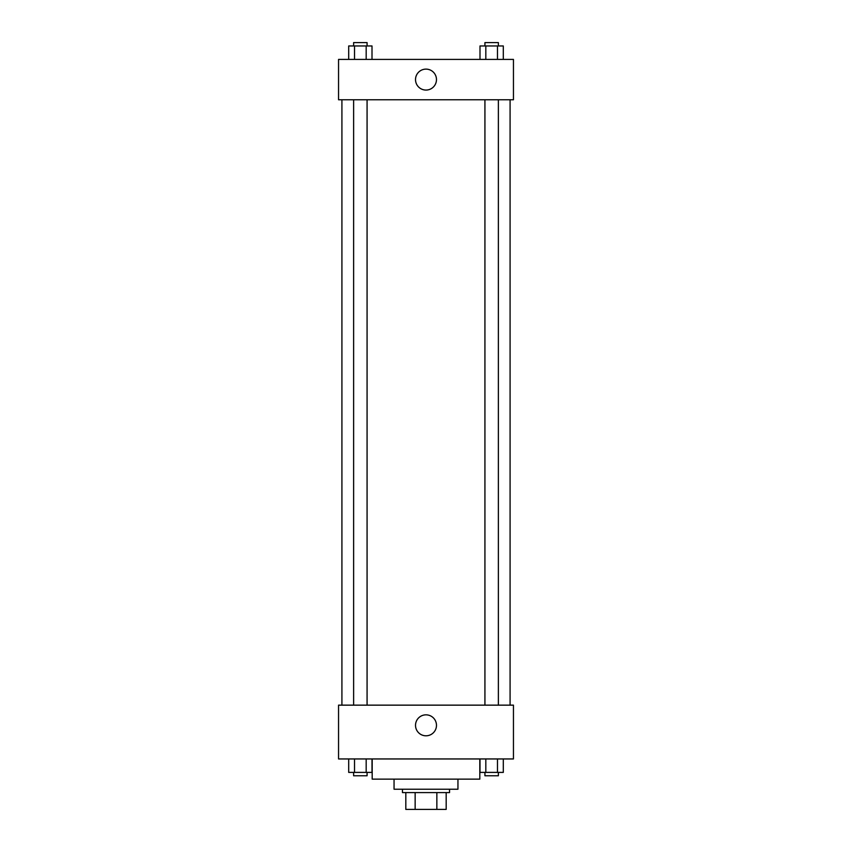 <?xml version="1.0" encoding="UTF-8"?>
<svg xmlns="http://www.w3.org/2000/svg" width="852" height="852" viewBox="0 0 852 852"><rect width="100%" height="100%" fill="white"/><g stroke="black" fill="none" stroke-linecap="round" stroke-linejoin="round"><path stroke-width="1.28" d="M436.852 792.584L436.852 809.4L405.818 809.4L405.818 792.584M436.852 809.4L446.182 809.4L446.182 792.584L446.182 809.4M449.547 789.218L449.547 792.584L402.453 792.584L402.453 789.218M415.148 792.584L415.148 809.4M457.95 779.133L457.95 789.218L394.05 789.218L394.05 779.133M479.814 758.951L479.814 779.133L372.186 779.133L372.186 758.951M513.447 758.951L338.553 758.951L338.553 705.147L513.447 705.147L513.447 758.951M426 735.798A10.469 10.469 0 0 1 416.926 720.089A10.469 10.469 0 0 1 435.074 720.089A10.469 10.469 0 0 1 426 735.798M510.082 99.769L510.082 705.147M484.926 705.147L484.926 99.769M367.074 99.769L367.074 705.147M513.447 99.769L338.553 99.769L338.553 59.416L513.447 59.416L513.447 99.769M436.469 79.598A10.469 10.469 0 0 1 420.76 88.661A10.469 10.469 0 0 1 420.76 70.524A10.469 10.469 0 0 1 436.469 79.598M503.298 59.416L503.298 45.965L479.995 45.965L479.995 59.416M497.472 45.965L497.472 59.416M485.821 45.965L485.821 59.416M484.926 45.965L484.926 42.6L498.377 42.6L498.377 45.965M372.005 59.416L372.005 45.965L348.702 45.965L348.702 59.416M366.179 45.965L366.179 59.416M354.528 45.965L354.528 59.416M353.623 45.965L353.623 42.6L367.074 42.6L367.074 45.965M503.298 758.951L503.298 772.402L479.995 772.402L479.995 758.951M497.472 758.951L497.472 772.402M485.821 758.951L485.821 772.402M498.377 772.402L498.377 775.767L484.926 775.767L484.926 772.402M372.005 758.951L372.005 772.402L348.702 772.402L348.702 758.951M366.179 758.951L366.179 772.402M354.528 758.951L354.528 772.402M367.074 772.402L367.074 775.767L353.623 775.767L353.623 772.402M341.918 99.769L341.918 705.147M498.377 705.147L498.377 99.769M353.623 99.769L353.623 705.147"/></g></svg>
